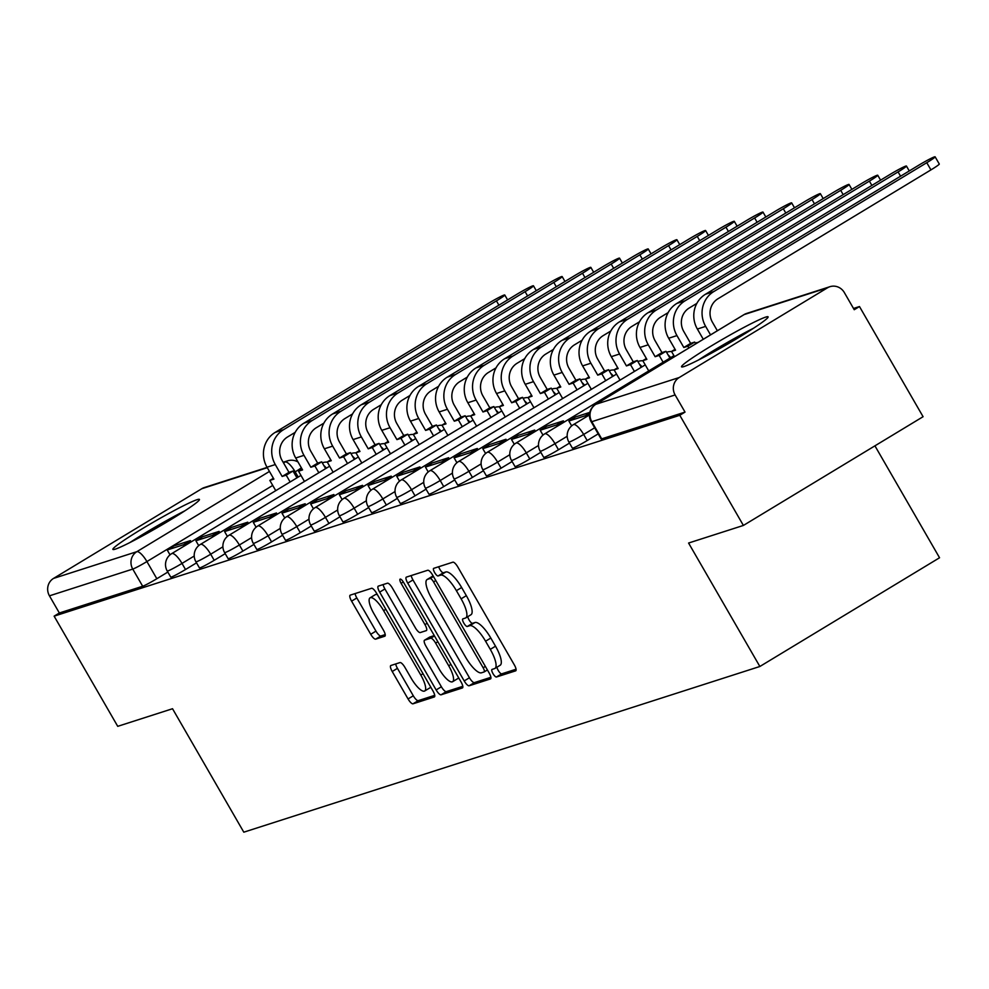 <?xml version="1.0" encoding="UTF-8"?>
<svg xmlns="http://www.w3.org/2000/svg" width="989" height="989" viewBox="0 0 989 989"><rect width="100%" height="100%" fill="white"/><g stroke="black" fill="none" stroke-linecap="round" stroke-linejoin="round"><path stroke-width="1.48" d="M492.992 673.608A4.401 1.298 -121.2 0 0 496.453 677.008L515.628 670.851A6.293 1.854 -121.2 0 0 515.751 670.802A6.293 1.854 -121.2 0 0 514.305 664.843L457.833 567.031A6.293 1.854 -121.2 0 0 452.888 562.172L433.714 568.341A4.401 1.298 -121.2 0 0 433.627 568.378A4.401 1.298 -121.2 0 0 434.641 572.544A4.401 1.298 -121.2 0 0 438.102 575.944L440.587 575.141A20.126 5.922 -121.2 0 1 456.399 590.68L461.109 598.827A20.126 5.922 -121.2 0 1 465.745 617.902A20.126 5.922 -121.2 0 1 465.362 618.076L462.889 618.867A4.401 1.298 -121.2 0 0 462.803 618.904A4.401 1.298 -121.2 0 0 463.816 623.082A4.401 1.298 -121.2 0 0 467.278 626.482L469.763 625.678A20.126 5.922 -121.2 0 1 485.574 641.218L490.284 649.365A20.126 5.922 -121.2 0 1 494.92 668.44A20.126 5.922 -121.2 0 1 494.537 668.613L492.065 669.405A4.401 1.298 -121.2 0 0 491.978 669.442A4.401 1.298 -121.2 0 0 492.992 673.608M496.973 667.192A4.401 1.298 -121.2 0 0 498.233 670.443A4.401 1.298 -121.2 0 0 501.695 673.843L516.06 669.232M438.733 566.722A4.401 1.298 -121.2 0 0 439.882 569.38A4.401 1.298 -121.2 0 0 443.344 572.767L445.816 571.976L440.587 575.141M467.797 616.654A4.401 1.298 -121.2 0 0 469.058 619.905A4.401 1.298 -121.2 0 0 472.519 623.305L474.992 622.514L469.763 625.678M683.968 366.56A49.969 3.326 -30 0 0 732.923 340.958A49.969 3.326 -30 0 0 768.107 316.851A49.969 3.326 -30 0 0 765.684 317.11A49.969 3.326 -30 0 0 716.728 342.701A49.969 3.326 -30 0 0 681.545 366.82A49.969 3.326 -30 0 0 683.968 366.56M115.305 549.142A49.969 3.326 -30 0 0 164.273 523.54A49.969 3.326 -30 0 0 199.444 499.433A49.969 3.326 -30 0 0 197.034 499.692A49.969 3.326 -30 0 0 148.078 525.283A49.969 3.326 -30 0 0 112.894 549.402A49.969 3.326 -30 0 0 115.305 549.142M390.89 665.498A6.293 1.854 -121.2 0 0 390.766 665.548A6.293 1.854 -121.2 0 0 392.225 671.506L408.061 698.951A6.293 1.854 -121.2 0 0 413.006 703.809L434.307 696.961A6.293 1.854 -121.2 0 0 434.431 696.911A6.293 1.854 -121.2 0 0 432.972 690.952L376.5 593.14A6.293 1.854 -121.2 0 0 371.567 588.294L350.267 595.131A6.293 1.854 -121.2 0 0 350.143 595.18A6.293 1.854 -121.2 0 0 351.589 601.139L370.727 634.283A6.293 1.854 -121.2 0 0 375.672 639.141L384.795 636.211A6.293 1.854 -121.2 0 0 384.906 636.162A6.293 1.854 -121.2 0 0 383.46 630.203L373.966 613.761A16.825 4.945 -121.2 0 1 370.084 597.826A16.825 4.945 -121.2 0 1 383.621 610.658L420.795 675.054A16.825 4.945 -121.2 0 1 424.677 691.002A16.825 4.945 -121.2 0 1 411.14 678.157L404.946 667.427A6.293 1.854 -121.2 0 0 400.001 662.568L390.89 665.498M679.208 377.538L827.459 287.824A12.808 12.214 72.2 0 1 844.334 292.559L854.236 309.718L859.478 306.541L923.083 416.703L743.394 525.443L688.579 543.035L759.861 666.487L243.801 832.182L172.531 708.73L117.728 726.334L54.123 616.159L679.789 415.281L685.031 412.104L675.116 394.945L591.805 421.697A12.808 0.853 150 0 1 591.187 421.759L601.089 438.918A12.808 0.853 150 0 0 601.708 438.856L591.805 421.697A12.808 12.214 72.2 0 1 595.885 404.278L679.208 377.538A12.808 12.214 72.2 0 0 675.116 394.945M743.394 525.443L679.789 415.281M464.2 680.927A6.293 1.854 -121.2 0 0 469.145 685.773L490.445 678.936A6.293 1.854 -121.2 0 0 490.569 678.887A6.293 1.854 -121.2 0 0 489.122 672.928L432.65 575.116A6.293 1.854 -121.2 0 0 427.705 570.257L406.405 577.106A6.293 1.854 -121.2 0 0 406.281 577.156A6.293 1.854 -121.2 0 0 407.74 583.114L464.2 680.927L469.441 677.749A6.293 1.854 -121.2 0 0 474.386 682.608L490.878 677.317M462.382 687.948L441.082 694.797A6.293 1.854 -121.2 0 1 436.137 689.939L379.665 592.127A6.293 1.854 -121.2 0 1 378.218 586.168A6.293 1.854 -121.2 0 1 378.33 586.118L387.453 583.189A6.293 1.854 -121.2 0 1 392.386 588.047L415.293 627.706A6.293 1.854 -121.2 0 0 420.238 632.564L426.284 630.623A6.293 1.854 -121.2 0 0 426.395 630.574A6.293 1.854 -121.2 0 0 424.949 624.603L401.114 583.312A4.401 1.298 -121.2 0 1 400.088 579.134A4.401 1.298 -121.2 0 1 403.636 582.496L461.047 681.94A6.293 1.854 -121.2 0 1 462.493 687.899A6.293 1.854 -121.2 0 1 462.382 687.948L462.605 687.812M167.833 572.062L156.831 578.726L146.916 561.567A12.808 0.853 150 0 1 132.761 569.083L49.45 595.835A12.808 12.214 -107.8 0 1 53.53 578.417L201.793 488.714A12.808 12.214 -107.8 0 1 204.266 487.577L267.129 467.401M859.478 306.541L853.519 308.457M874.931 445.841L939.55 557.759L759.861 666.487M54.123 616.159L59.352 612.995L49.45 595.835M196.527 562.852L185.512 569.516L182.001 563.421A12.808 0.853 150 0 1 167.228 571.012L170.738 577.094A12.808 0.853 -30 0 0 185.512 569.516M225.22 553.642L214.205 560.306L210.694 554.211A12.808 0.853 150 0 1 195.921 561.801L199.432 567.884A12.808 0.853 -30 0 0 214.205 560.306M253.901 544.432L242.898 551.083L239.375 545.001A12.808 0.853 150 0 1 224.602 552.591L228.125 558.674A12.808 0.853 -30 0 0 242.898 551.083M282.594 535.222L271.592 541.873L268.068 535.791A12.808 0.853 150 0 1 253.295 543.369L256.806 549.464A12.808 0.853 -30 0 0 271.592 541.873M311.288 526L300.273 532.663L296.762 526.581A12.808 0.853 150 0 1 281.989 534.159L285.5 540.254A12.808 0.853 -30 0 0 300.273 532.663M339.969 516.79L328.966 523.453L325.455 517.358A12.808 0.853 150 0 1 310.682 524.949L314.193 531.044A12.808 0.853 -30 0 0 328.966 523.453M368.662 507.58L357.659 514.243L354.136 508.148A12.808 0.853 150 0 1 339.363 515.739L342.886 521.833A12.808 0.853 -30 0 0 357.659 514.243M397.355 498.369L386.353 505.033L382.83 498.938A12.808 0.853 150 0 1 368.056 506.529L371.567 512.611A12.808 0.853 -30 0 0 386.353 505.033M426.049 489.159L415.034 495.823L411.523 489.728A12.808 0.853 150 0 1 396.75 497.319L400.261 503.401A12.808 0.853 -30 0 0 415.034 495.823M454.73 479.949L443.727 486.6L440.216 480.518A12.808 0.853 150 0 1 425.443 488.109L428.954 494.191A12.808 0.853 -30 0 0 443.727 486.6M483.423 470.739L472.421 477.39L468.897 471.308A12.808 0.853 150 0 1 454.124 478.899L457.647 484.981A12.808 0.853 -30 0 0 472.421 477.39M512.117 461.517L501.114 468.18L497.591 462.098A12.808 0.853 150 0 1 482.817 469.676L486.328 475.771A12.808 0.853 -30 0 0 501.114 468.18M540.81 452.307L529.795 458.97L526.284 452.875A12.808 0.853 150 0 1 511.511 460.466L515.022 466.561A12.808 0.853 -30 0 0 529.795 458.97M569.491 443.097L558.488 449.76L554.977 443.665A12.808 0.853 150 0 1 540.204 451.256L543.715 457.351A12.808 0.853 -30 0 0 558.488 449.76M598.184 433.887L587.182 440.55L583.658 434.455A12.808 0.853 150 0 1 568.885 442.046L572.408 448.141A12.808 0.853 -30 0 0 587.182 440.55M59.352 612.995L142.676 586.242A12.808 0.853 -30 0 0 156.831 578.726M685.031 412.104L601.708 438.856M499.779 665.436A20.126 5.922 -121.2 0 0 500.162 665.263A20.126 5.922 -121.2 0 0 495.514 646.2L490.284 649.365M474.992 622.514A20.126 5.922 -121.2 0 1 490.816 638.041L495.514 646.2M470.603 614.898A20.126 5.922 -121.2 0 0 470.987 614.725A20.126 5.922 -121.2 0 0 466.338 595.662L461.109 598.827M445.816 571.976A20.126 5.922 -121.2 0 1 461.64 587.515L466.338 595.662M411.214 575.561A6.293 1.854 -121.2 0 0 412.969 579.95L469.441 677.749M484.066 671.964A4.401 1.298 -121.2 0 0 484.153 671.927A4.401 1.298 -121.2 0 0 483.139 667.76L433.565 581.903A4.401 1.298 -121.2 0 0 430.116 578.503L427.495 579.344A20.126 5.922 -121.2 0 0 427.112 579.517A20.126 5.922 -121.2 0 0 431.76 598.592L465.634 657.277A20.126 5.922 -121.2 0 0 481.458 672.804L484.066 671.964M432.032 576.599A20.126 5.922 -121.2 0 1 432.354 576.352A20.126 5.922 -121.2 0 1 432.737 576.179L433.182 576.031M462.803 686.329L446.311 691.62L441.082 694.797M383.139 584.573A6.293 1.854 -121.2 0 0 384.906 588.962L441.378 686.762A6.293 1.854 -121.2 0 0 446.311 691.62M439.054 668.873A16.825 4.945 -121.2 0 0 452.591 681.718A16.825 4.945 -121.2 0 0 448.709 665.77L435.617 643.085A6.293 1.854 -121.2 0 0 430.672 638.226L424.627 640.167A6.293 1.854 -121.2 0 0 424.504 640.229A6.293 1.854 -121.2 0 0 425.962 646.188L439.054 668.873M452.591 681.718L457.833 678.541A16.825 4.945 -121.2 0 0 458.55 677.626M429.646 637.139A6.293 1.854 -121.2 0 1 429.745 637.052A6.293 1.854 -121.2 0 1 429.869 637.003L434.282 635.581M424.677 691.002L429.918 687.825A16.825 4.945 -121.2 0 0 430.635 686.91M377.39 594.673A16.825 4.945 -121.2 0 0 375.326 594.649L370.084 597.826M355.076 593.585A6.293 1.854 -121.2 0 0 356.831 597.974L375.968 631.118A6.293 1.854 -121.2 0 0 380.913 635.976L385.216 634.592M395.699 663.953A6.293 1.854 -121.2 0 0 397.454 668.341L413.303 695.786A6.293 1.854 -121.2 0 0 418.248 700.632L434.74 695.341M935.124 156.818L939.278 164.013A14.415 0.964 150 0 1 930.933 169.898L926.78 162.703A14.415 0.964 -30 0 0 935.124 156.818A14.415 0.964 -30 0 0 918.497 165.361L705.54 294.215A25.627 24.428 72.2 0 0 697.369 329.04L703.278 339.264M717.359 330.746L712.451 322.266A17.295 16.492 -107.8 0 1 717.977 298.752L930.933 169.898M926.78 162.703L713.811 291.557A25.627 24.428 72.2 0 0 705.639 326.382L710.547 334.875M703.389 357.474A43.244 2.88 150 0 1 734.308 339.017A43.244 2.88 150 0 1 749.093 331.092M753.643 328.163A49.648 3.313 -30 0 0 735.346 337.941A49.648 3.313 -30 0 0 698.58 359.947M134.739 540.056A43.244 2.88 150 0 1 165.657 521.599A43.244 2.88 150 0 1 180.431 513.674M184.98 510.744A49.648 3.313 -30 0 0 166.684 520.523A49.648 3.313 -30 0 0 129.93 542.528M900.571 176.203L898.086 171.913A14.415 0.964 -30 0 0 906.431 166.028A14.415 0.964 -30 0 0 889.816 174.571L676.847 303.425A25.627 24.428 72.2 0 0 668.675 338.25L675.549 350.155L671.506 351.454L674.523 356.67M675.054 349.302L671.506 351.454M898.086 171.913L685.13 300.767A25.627 24.428 72.2 0 0 676.958 335.592L683.832 347.498L690.631 343.381L683.77 331.476A17.295 16.492 -107.8 0 1 689.284 307.962L696.849 303.388M690.631 343.381L694.686 342.07L687.874 346.199L688.9 347.967M695.712 343.851L694.686 342.07M589.827 412.364L575.685 416.901L568.873 421.017L585.241 415.763L585.983 417.037M568.873 421.017L571.679 425.876M589.667 413.093L585.241 415.763M683.832 347.498L687.874 346.199M871.878 185.413L869.393 181.123A14.415 0.964 -30 0 0 877.738 175.238A14.415 0.964 -30 0 0 861.122 183.781L648.166 312.635A25.627 24.428 72.2 0 0 639.994 347.46L646.855 359.366L642.813 360.664L648.735 370.912M646.373 358.513L642.813 360.664M869.393 181.123L656.436 309.977A25.627 24.428 72.2 0 0 648.265 344.802L655.138 356.708L661.95 352.591L655.077 340.686A17.295 16.492 -107.8 0 1 660.59 317.185L668.156 312.598M661.95 352.591L665.993 351.293L659.181 355.41L663.112 362.209M669.924 358.092L665.993 351.293M564.101 422.13L563.359 420.857L546.991 426.111L540.179 430.24L556.56 424.973L557.289 426.247M540.179 430.24L542.986 435.098M563.359 420.857L556.56 424.973M655.138 356.708L659.181 355.41M843.184 194.635L840.699 190.333A14.415 0.964 -30 0 0 849.057 184.461A14.415 0.964 -30 0 0 832.429 192.991L619.473 321.858A25.627 24.428 72.2 0 0 611.301 356.67L618.174 368.576L614.12 369.874L620.041 380.122M617.68 367.723L614.12 369.874M840.699 190.333L627.743 319.2A25.627 24.428 72.2 0 0 619.571 354.013L626.445 365.918L633.257 361.801L626.383 349.896A17.295 16.492 -107.8 0 1 631.897 326.395L639.463 321.808M633.257 361.801L637.299 360.503L630.488 364.62L634.419 371.431M641.231 367.302L637.299 360.503M535.408 431.34L534.678 430.067L518.31 435.321L511.498 439.45L527.866 434.196L528.596 435.457M511.498 439.45L514.305 444.308M534.678 430.067L527.866 434.196M626.445 365.918L630.488 364.62M814.491 203.845L812.018 199.543A14.415 0.964 -30 0 0 820.363 193.671A14.415 0.964 -30 0 0 803.736 202.201L590.779 331.068A25.627 24.428 72.2 0 0 582.608 365.893L589.481 377.786L585.439 379.084L591.348 389.345M588.987 376.933L585.439 379.084M812.018 199.543L599.05 328.41A25.627 24.428 72.2 0 0 590.89 363.235L597.752 375.128L604.563 371.011L597.69 359.106A17.295 16.492 -107.8 0 1 603.216 335.605L610.782 331.031M604.563 371.011L608.618 369.713L601.807 373.83L605.725 380.641M612.537 376.512L608.618 369.713M506.714 440.55L505.985 439.277L489.617 444.543L482.805 448.66L499.173 443.406L499.902 444.667M482.805 448.66L485.611 453.518M505.985 439.277L499.173 443.406M597.752 375.128L601.807 373.83M785.81 213.055L783.325 208.753A14.415 0.964 -30 0 0 791.67 202.881A14.415 0.964 -30 0 0 775.055 211.411L562.086 340.278A25.627 24.428 72.2 0 0 553.914 375.103L560.788 386.996L556.745 388.294L562.667 398.555M560.293 386.155L556.745 388.294M783.325 208.753L570.369 337.62A25.627 24.428 72.2 0 0 562.197 372.445L569.071 384.338L575.882 380.221L569.009 368.316A17.295 16.492 -107.8 0 1 574.522 344.815L582.088 340.241M575.882 380.221L579.925 378.923L573.113 383.04L577.044 389.851M583.856 385.735L579.925 378.923M478.021 449.76L477.291 448.499L460.923 453.753L454.112 457.87L470.48 452.616L471.221 453.889M454.112 457.87L456.918 462.728M477.291 448.499L470.48 452.616M569.071 384.338L573.113 383.04M757.117 222.265L754.632 217.963A14.415 0.964 -30 0 0 762.976 212.091A14.415 0.964 -30 0 0 746.361 220.621L533.405 349.488A25.627 24.428 72.2 0 0 525.233 384.313L532.094 396.218L528.052 397.516L533.973 407.765M531.612 395.365L528.052 397.516M754.632 217.963L541.675 346.83A25.627 24.428 72.2 0 0 533.504 381.655L540.377 393.56L547.189 389.431L540.315 377.526A17.295 16.492 -107.8 0 1 545.829 354.025L553.395 349.451M547.189 389.431L551.232 388.133L544.42 392.262L548.351 399.062M555.163 394.945L551.232 388.133M449.34 458.97L448.598 457.709L432.23 462.963L425.431 467.08L441.799 461.826L442.528 463.099M425.431 467.08L428.225 471.938M448.598 457.709L441.799 461.826M540.377 393.56L544.42 392.262M728.423 231.475L725.951 227.186A14.415 0.964 -30 0 0 734.295 221.301A14.415 0.964 -30 0 0 717.668 229.844L504.711 358.698A25.627 24.428 72.2 0 0 496.54 393.523L503.413 405.428L499.358 406.726L505.28 416.975M502.919 404.575L499.358 406.726M725.951 227.186L512.982 356.04A25.627 24.428 72.2 0 0 504.81 390.865L511.684 402.77L518.496 398.641L511.622 386.748A17.295 16.492 -107.8 0 1 517.136 363.235L524.702 358.661M518.496 398.641L522.538 397.343L515.726 401.472L519.658 408.272M526.469 404.155L522.538 397.343M420.646 468.193L419.917 466.919L403.549 472.173L396.737 476.29L413.105 471.036L413.835 472.309M396.737 476.29L399.544 481.149M419.917 466.919L413.105 471.036M511.684 402.77L515.726 401.472M699.73 240.686L697.257 236.396A14.415 0.964 -30 0 0 705.602 230.511A14.415 0.964 -30 0 0 688.974 239.054L476.018 367.908A25.627 24.428 72.2 0 0 467.846 402.733L474.72 414.638L470.677 415.936L476.587 426.185M474.226 413.785L470.677 415.936M697.257 236.396L484.289 365.25A25.627 24.428 72.2 0 0 476.129 400.075L482.991 411.98L489.802 407.864L482.929 395.959A17.295 16.492 -107.8 0 1 488.455 372.445L496.021 367.871M489.802 407.864L493.857 406.553L487.045 410.682L490.977 417.482M497.776 413.365L493.857 406.553M391.953 477.403L391.224 476.129L374.856 481.383L368.044 485.5L384.412 480.246L385.141 481.519M368.044 485.5L370.85 490.359M391.224 476.129L384.412 480.246M482.991 411.98L487.045 410.682M671.049 249.896L668.564 245.606A14.415 0.964 -30 0 0 676.909 239.721A14.415 0.964 -30 0 0 660.293 248.264L447.325 377.118A25.627 24.428 72.2 0 0 439.153 411.943L446.027 423.848L441.984 425.146L447.906 435.395M445.532 422.995L441.984 425.146M668.564 245.606L455.608 374.46A25.627 24.428 72.2 0 0 447.436 409.285L454.31 421.19L461.121 417.074L454.248 405.169A17.295 16.492 -107.8 0 1 459.761 381.667L467.327 377.081M461.121 417.074L465.164 415.776L458.352 419.892L462.283 426.692M469.095 422.575L465.164 415.776M363.26 486.613L362.53 485.339L346.162 490.593L339.351 494.723L355.719 489.456L356.46 490.729M339.351 494.723L342.157 499.581M362.53 485.339L355.719 489.456M454.31 421.19L458.352 419.892M642.356 259.118L639.871 254.816A14.415 0.964 -30 0 0 648.215 248.931A14.415 0.964 -30 0 0 631.6 257.474L418.644 386.328A25.627 24.428 72.2 0 0 410.472 421.153L417.333 433.058L413.291 434.356L419.212 444.605M416.851 432.205L413.291 434.356M639.871 254.816L426.914 383.683A25.627 24.428 72.2 0 0 418.743 418.495L425.616 430.4L432.428 426.284L425.554 414.379A17.295 16.492 -107.8 0 1 431.068 390.878L438.634 386.291M432.428 426.284L436.47 424.986L429.659 429.102L433.59 435.914M440.402 431.785L436.47 424.986M334.579 495.823L333.837 494.549L317.469 499.804L310.67 503.933L327.038 498.679L327.767 499.94M310.67 503.933L313.464 508.791M333.837 494.549L327.038 498.679M425.616 430.4L429.659 429.102M613.662 268.328L611.19 264.026A14.415 0.964 -30 0 0 619.534 258.154A14.415 0.964 -30 0 0 602.907 266.684L389.95 395.551A25.627 24.428 72.2 0 0 381.779 430.363L388.652 442.268L384.597 443.567L390.519 453.827M388.158 441.415L384.597 443.567M611.19 264.026L398.221 392.893A25.627 24.428 72.2 0 0 390.049 427.718L396.923 439.611L403.735 435.494L396.861 423.589A17.295 16.492 -107.8 0 1 402.375 400.088L409.941 395.501M403.735 435.494L407.777 434.196L400.965 438.312L404.897 445.124M411.708 440.995L407.777 434.196M305.885 505.033L305.156 503.76L288.788 509.014L281.976 513.143L298.344 507.889L299.074 509.15M281.976 513.143L284.783 518.001M305.156 503.76L298.344 507.889M396.923 439.611L400.965 438.312M584.969 277.538L582.496 273.236A14.415 0.964 -30 0 0 590.841 267.364A14.415 0.964 -30 0 0 574.213 275.894L361.257 404.761A25.627 24.428 72.2 0 0 353.085 439.586L359.959 451.478L355.916 452.777L361.826 463.037M359.464 450.625L355.916 452.777M582.496 273.236L369.54 402.103A25.627 24.428 72.2 0 0 361.368 436.928L368.229 448.821L375.041 444.704L368.168 432.799A17.295 16.492 -107.8 0 1 373.694 409.298L381.26 404.724M375.041 444.704L379.096 443.406L372.284 447.523L376.216 454.334M383.015 450.218L379.096 443.406M277.192 514.243L276.463 512.982L260.095 518.236L253.283 522.353L269.651 517.099L270.38 518.372M253.283 522.353L256.089 527.211M276.463 512.982L269.651 517.099M368.229 448.821L372.284 447.523M556.288 286.748L553.803 282.446A14.415 0.964 -30 0 0 562.148 276.574A14.415 0.964 -30 0 0 545.532 285.104L332.564 413.971A25.627 24.428 72.2 0 0 324.392 448.796L331.266 460.701L327.223 461.999L333.145 472.248M330.771 459.848L327.223 461.999M553.803 282.446L340.846 411.313A25.627 24.428 72.2 0 0 332.675 446.138L339.548 458.043L346.36 453.914L339.487 442.009A17.295 16.492 -107.8 0 1 345 418.508L352.566 413.934M346.36 453.914L350.403 452.616L343.591 456.733L347.522 463.544M354.334 459.428L350.403 452.616M248.511 523.453L247.769 522.192L231.401 527.446L224.59 531.563L240.957 526.309L241.699 527.582M224.59 531.563L227.396 536.421M247.769 522.192L240.957 526.309M339.548 458.043L343.591 456.733M527.594 295.958L525.11 291.668A14.415 0.964 -30 0 0 533.454 285.784A14.415 0.964 -30 0 0 516.839 294.326L303.883 423.181A25.627 24.428 72.2 0 0 295.711 458.006L302.572 469.911L298.53 471.209L304.451 481.458M302.09 469.058L298.53 471.209M525.11 291.668L312.153 420.523A25.627 24.428 72.2 0 0 303.982 455.348L310.855 467.253L317.667 463.124L310.793 451.231A17.295 16.492 -107.8 0 1 316.307 427.718L323.873 423.144M317.667 463.124L321.709 461.826L314.898 465.955L318.829 472.754M325.641 468.638L321.709 461.826M219.818 532.675L219.076 531.402L202.708 536.656L195.909 540.773L212.276 535.519L213.006 536.792M195.909 540.773L198.702 545.631M219.076 531.402L212.276 535.519M310.855 467.253L314.898 465.955M498.901 305.168L496.429 300.879A14.415 0.964 -30 0 0 504.773 294.994A14.415 0.964 -30 0 0 488.146 303.536L275.189 432.391A25.627 24.428 72.2 0 0 267.018 467.216L273.891 479.121L269.836 480.419L275.758 490.668M273.397 478.268L269.836 480.419M496.429 300.879L283.46 429.733A25.627 24.428 72.2 0 0 275.288 464.558L282.162 476.463L288.973 472.346L282.1 460.441A17.295 16.492 -107.8 0 1 287.614 436.928L295.179 432.354M288.973 472.346L293.016 471.036L286.204 475.165L290.136 481.964M296.947 477.848L293.016 471.036M191.124 541.885L190.395 540.612L174.027 545.866L167.215 549.983L183.583 544.729L184.313 546.002M167.215 549.983L170.021 554.841M190.395 540.612L183.583 544.729M282.162 476.463L286.204 475.165M501.695 673.843L496.453 677.008M443.344 572.767L438.102 575.944M472.519 623.305L467.278 626.482M298.196 477.094L295.179 471.852L293.931 472.606M272.741 485.426L146.916 561.567A12.808 3.771 58.8 0 0 136.853 551.677L269.453 471.432M283.534 462.914L285.104 461.962L283.311 462.531M267.29 467.686L201.793 488.714M53.53 578.417L136.853 551.677A12.808 12.214 72.2 0 0 132.761 569.083L142.676 586.242M827.459 287.824L744.148 314.576L595.885 404.278A12.808 3.771 -121.2 0 0 595.65 404.39A12.808 3.771 -121.2 0 0 595.403 404.6M194.215 556.028L182.001 563.421A12.808 3.771 58.8 0 0 171.925 553.531A12.808 3.771 58.8 0 0 171.69 553.642A12.808 12.808 0 0 0 167.228 571.012M222.908 546.818L210.694 554.211A12.808 3.771 58.8 0 0 200.619 544.321A12.808 3.771 58.8 0 0 200.384 544.432A12.808 12.808 0 0 0 195.921 561.801M251.602 537.608L239.375 545.001A12.808 3.771 58.8 0 0 229.312 535.111A12.808 3.771 58.8 0 0 229.065 535.222A12.808 12.808 0 0 0 224.602 552.591M280.283 528.398L268.068 535.791A12.808 3.771 58.8 0 0 258.005 525.901A12.808 3.771 58.8 0 0 257.758 526.012A12.808 12.808 0 0 0 253.295 543.369M308.976 519.188L296.762 526.581A12.808 3.771 58.8 0 0 286.686 516.691A12.808 3.771 58.8 0 0 286.451 516.79A12.808 12.808 0 0 0 281.989 534.159M337.669 509.978L325.455 517.358A12.808 3.771 58.8 0 0 315.38 507.468A12.808 3.771 58.8 0 0 315.145 507.58A12.808 12.808 0 0 0 310.682 524.949M366.35 500.755L354.136 508.148A12.808 3.771 58.8 0 0 344.073 498.258A12.808 3.771 58.8 0 0 343.826 498.369A12.808 12.808 0 0 0 339.363 515.739M395.044 491.545L382.83 498.938A12.808 3.771 58.8 0 0 372.766 489.048A12.808 3.771 58.8 0 0 372.519 489.159A12.808 12.808 0 0 0 368.056 506.529M423.737 482.335L411.523 489.728A12.808 3.771 58.8 0 0 401.447 479.838A12.808 3.771 58.8 0 0 401.213 479.949A12.808 12.808 0 0 0 396.75 497.319M452.43 473.125L440.216 480.518A12.808 3.771 58.8 0 0 430.141 470.628A12.808 3.771 58.8 0 0 429.906 470.739A12.808 12.808 0 0 0 425.443 488.109M481.111 463.915L468.897 471.308A12.808 3.771 58.8 0 0 458.834 461.418A12.808 3.771 58.8 0 0 458.587 461.529A12.808 12.808 0 0 0 454.124 478.899M509.805 454.705L497.591 462.098A12.808 3.771 58.8 0 0 487.528 452.208A12.808 3.771 58.8 0 0 487.28 452.307A12.808 12.808 0 0 0 482.817 469.676M538.498 445.495L526.284 452.875A12.808 3.771 58.8 0 0 516.209 442.985A12.808 3.771 58.8 0 0 515.974 443.097A12.808 12.808 0 0 0 511.511 460.466M567.192 436.273L554.977 443.665A12.808 3.771 58.8 0 0 544.902 433.775A12.808 3.771 58.8 0 0 544.667 433.887A12.808 12.808 0 0 0 540.204 451.256M594.673 427.792L583.658 434.455A12.808 3.771 58.8 0 0 573.595 424.565A12.808 3.771 58.8 0 0 573.348 424.677A12.808 12.808 0 0 0 568.885 442.046M670.715 357.622A12.808 3.771 -121.2 0 0 668.07 354.878M642.022 366.832A12.808 3.771 -121.2 0 0 639.376 364.088M613.328 376.043A12.808 3.771 -121.2 0 0 610.683 373.298M584.635 385.253A12.808 3.771 -121.2 0 0 581.989 382.508M555.954 394.463A12.808 3.771 -121.2 0 0 553.308 391.718M527.261 403.673A12.808 3.771 -121.2 0 0 524.615 400.941M498.567 412.883A12.808 3.771 -121.2 0 0 495.922 410.151M469.874 422.105A12.808 3.771 -121.2 0 0 467.228 419.361M441.193 431.315A12.808 3.771 -121.2 0 0 438.547 428.571M412.5 440.525A12.808 3.771 -121.2 0 0 409.854 437.781M383.806 449.735A12.808 3.771 -121.2 0 0 381.161 446.991M355.113 458.945A12.808 3.771 -121.2 0 0 352.467 456.201M326.432 468.156A12.808 3.771 -121.2 0 0 323.786 465.423M301.373 467.822A12.808 0.853 150 0 1 295.179 471.852A12.808 3.771 58.8 0 0 285.104 461.962A12.808 12.214 -107.8 0 1 287.576 460.837L283.151 462.259M591.187 421.759A12.808 12.808 0 0 1 595.65 404.39L743.913 314.687A12.808 3.771 -121.2 0 1 744.148 314.576A12.808 12.214 -107.8 0 1 746.621 313.439A12.808 12.808 0 0 0 743.913 314.687A12.808 3.771 -121.2 0 0 743.703 314.848M490.816 638.041L485.574 641.218M461.64 587.515L456.399 590.68M412.969 579.95L407.74 583.114M474.386 682.608L469.145 685.773M487.404 669.949L484.227 671.877M485.364 666.413L483.139 667.76M435.79 580.568L433.565 581.903M433.442 576.488L430.116 578.503M432.737 576.179L427.495 579.344M441.378 686.762L436.137 689.939M384.906 588.962L379.665 592.127M427.174 623.268L424.949 624.603M403.314 581.977L401.114 583.312M450.935 664.423L448.709 665.77M437.843 641.737L435.617 643.085M434.48 635.927L430.672 638.226M429.869 637.003L424.627 640.167M423.02 673.707L420.795 675.054M385.846 609.323L383.621 610.658M380.913 635.976L375.672 639.141M375.968 631.118L370.727 634.283M356.831 597.974L351.589 601.139M418.248 700.632L413.006 703.809M413.303 695.786L408.061 698.951M397.454 668.341L392.225 671.506M705.639 326.382L697.369 329.04M713.811 291.557L705.54 294.215M676.958 335.592L668.675 338.25M685.13 300.767L676.847 303.425M648.265 344.802L639.994 347.46M656.436 309.977L648.166 312.635M619.571 354.013L611.301 356.67M627.743 319.2L619.473 321.858M590.89 363.235L582.608 365.893M599.05 328.41L590.779 331.068M562.197 372.445L553.914 375.103M570.369 337.62L562.086 340.278M533.504 381.655L525.233 384.313M541.675 346.83L533.405 349.488M504.81 390.865L496.54 393.523M512.982 356.04L504.711 358.698M476.129 400.075L467.846 402.733M484.289 365.25L476.018 367.908M447.436 409.285L439.153 411.943M455.608 374.46L447.325 377.118M418.743 418.495L410.472 421.153M426.914 383.683L418.644 386.328M390.049 427.718L381.779 430.363M398.221 392.893L389.95 395.551M361.368 436.928L353.085 439.586M369.54 402.103L361.257 404.761M332.675 446.138L324.392 448.796M340.846 411.313L332.564 413.971M303.982 455.348L295.711 458.006M312.153 420.523L303.883 423.181M275.288 464.558L267.018 467.216M283.46 429.733L275.189 432.391M573.348 424.677L589.481 414.923M544.667 433.887L673.942 355.669M698.086 342.417A12.808 12.808 0 0 0 695.255 343.072M515.974 443.097L645.248 364.879M671.568 351.552A12.808 12.808 0 0 0 666.561 352.282M487.28 452.307L616.555 374.089M642.875 360.775A12.808 12.808 0 0 0 637.88 361.492M458.587 461.529L587.862 383.299M614.181 369.985A12.808 12.808 0 0 0 609.187 370.702M429.906 470.739L559.181 392.509M585.5 379.195A12.808 12.808 0 0 0 580.494 379.912M401.213 479.949L530.487 401.719M556.807 388.405A12.808 12.808 0 0 0 551.8 389.122M372.519 489.159L501.794 410.93M528.114 397.615A12.808 12.808 0 0 0 523.119 398.344M343.826 498.369L473.101 420.152M499.42 406.825A12.808 12.808 0 0 0 494.426 407.555M315.145 507.58L444.42 429.362M470.739 416.035A12.808 12.808 0 0 0 465.732 416.765M286.451 516.79L415.726 438.572M442.046 425.258A12.808 12.808 0 0 0 437.039 425.975M257.758 526.012L387.033 447.782M413.353 434.468A12.808 12.808 0 0 0 408.358 435.185M229.065 535.222L358.339 456.992M384.659 443.678A12.808 12.808 0 0 0 379.665 444.395M200.384 544.432L329.658 466.202M355.978 452.888A12.808 12.808 0 0 0 350.971 453.605M171.69 553.642L300.965 475.412M327.285 462.098A12.808 12.808 0 0 0 322.278 462.827M298.01 461.999A12.808 12.808 0 0 0 287.576 460.837M829.932 286.699L746.621 313.439M500.162 665.263L494.92 668.44M470.987 614.725L465.745 617.902M487.404 669.961L484.153 671.927M432.354 576.352L427.112 579.517M429.745 637.052L424.504 640.229M909.262 170.936L906.431 166.028M880.581 180.159L877.738 175.238M851.888 189.369L849.057 184.461M823.194 198.579L820.363 193.671M794.501 207.789L791.67 202.881M765.82 216.999L762.976 212.091M737.126 226.209L734.295 221.301M708.433 235.419L705.602 230.511M679.74 244.642L676.909 239.721M651.059 253.852L648.215 248.931M622.365 263.062L619.534 258.154M593.672 272.272L590.841 267.364M564.979 281.482L562.148 276.574M536.298 290.692L533.454 285.784M507.604 299.902L504.773 294.994"/></g></svg>

